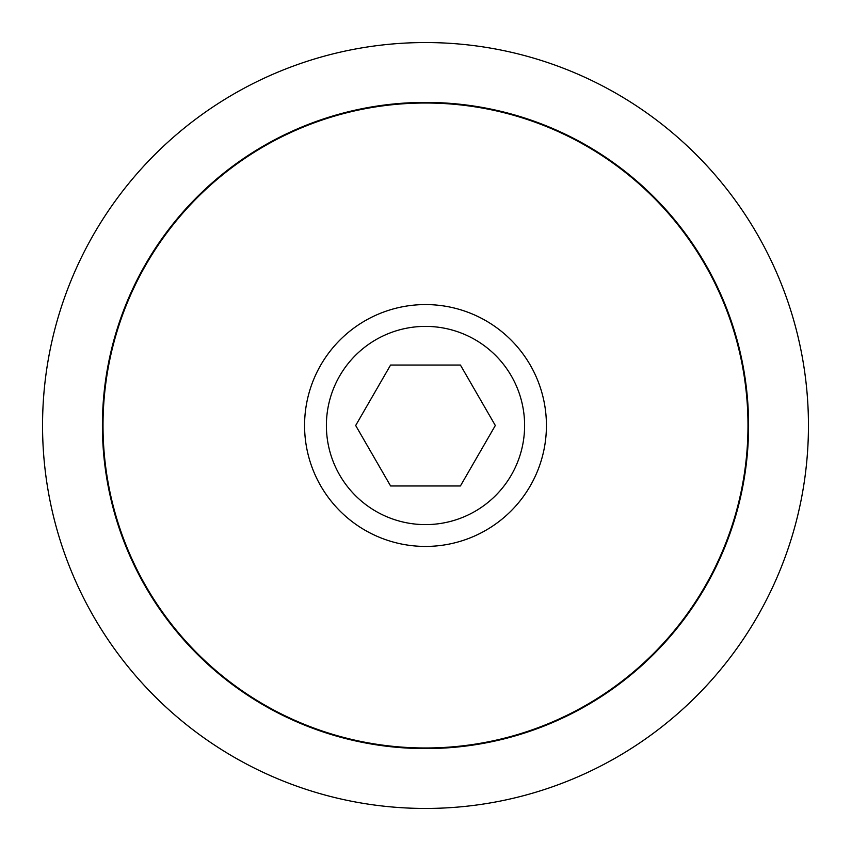 <?xml version="1.0" encoding="UTF-8"?>
<svg xmlns="http://www.w3.org/2000/svg" width="851" height="851" viewBox="0 0 851 851"><rect width="100%" height="100%" fill="white"/><g stroke="black" fill="none" stroke-linecap="round" stroke-linejoin="round"><path stroke-width="1.28" d="M747.986 425.5A322.486 322.486 0 0 0 425.5 103.014A322.486 322.486 0 0 0 103.014 425.5A322.486 322.486 0 0 0 425.5 747.986A322.486 322.486 0 0 0 747.986 425.5M304.573 425.5A120.927 120.927 0 0 0 425.5 546.427A120.927 120.927 0 0 0 546.427 425.5A120.927 120.927 0 0 0 425.5 304.573A120.927 120.927 0 0 0 304.573 425.5M326.39 425.5A99.11 99.11 0 0 0 425.5 524.61A99.11 99.11 0 0 0 524.61 425.5A99.11 99.11 0 0 0 425.5 326.39A99.11 99.11 0 0 0 326.39 425.5M748.593 425.5A323.093 323.093 0 0 1 425.5 748.593A323.093 323.093 0 0 1 102.407 425.5A323.093 323.093 0 0 1 425.5 102.407A323.093 323.093 0 0 1 748.593 425.5M42.55 425.5A382.95 382.95 0 0 0 425.5 808.45A382.95 382.95 0 0 0 808.45 425.5A382.95 382.95 0 0 0 425.5 42.55A382.95 382.95 0 0 0 42.55 425.5M390.588 485.964L355.675 425.5L390.588 365.036L460.412 365.036L495.325 425.5L460.412 485.964L390.588 485.964"/></g></svg>
